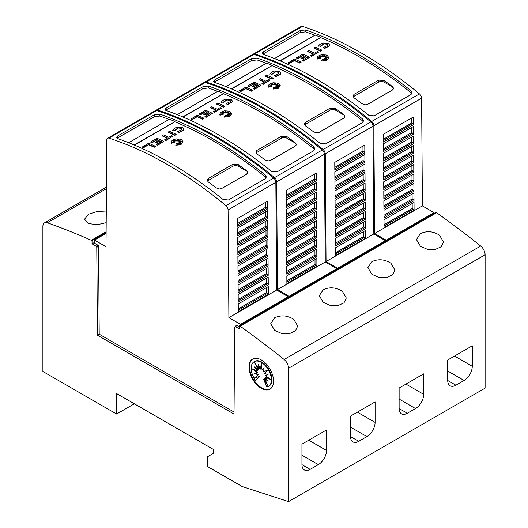 <?xml version="1.0" encoding="UTF-8"?>
<svg xmlns="http://www.w3.org/2000/svg" width="528" height="528" viewBox="0 0 528 528"><rect width="100%" height="100%" fill="white"/><g stroke="black" fill="none" stroke-linecap="round" stroke-linejoin="round"><path stroke-width="0.79" d="M253.018 54.364A3.861 2.231 60 0 1 253.381 54.054A3.861 2.231 60 0 1 254.727 53.981A386.034 222.882 60 0 1 313.269 80.447A386.034 222.882 60 0 1 371.692 121.473A3.861 2.231 60 0 1 373.837 125.763L374.642 233.482L386.291 240.2L386.291 240.992M386.291 240.2L434.062 212.626L422.413 205.9L421.601 98.188A3.861 2.231 -120 0 0 419.456 93.898A386.034 222.882 -120 0 0 361.04 52.866A386.034 222.882 -120 0 0 302.498 26.4A3.861 2.231 -120 0 0 301.151 26.473L253.381 54.054M358.314 54.443A386.034 222.882 60 0 1 410.995 90.783L412.124 92.809L410.995 94.571L374.141 115.85L368.683 115.21A386.034 222.882 -120 0 0 316.001 78.87A386.034 222.882 -120 0 0 263.32 54.377L262.185 53.249L263.32 51.863L300.168 30.591L305.626 29.951A386.034 222.882 60 0 1 358.314 54.443M301.171 62.132L299.944 63.155A383.717 221.542 -120 0 0 294.393 60.595L289.337 63.518A383.717 221.542 -120 0 0 288.11 62.971L294.393 59.024A383.717 221.542 60 0 1 301.171 62.132L299.944 62.845A383.717 221.542 -120 0 0 294.393 60.284L289.337 63.202A383.717 221.542 -120 0 0 288.11 62.654M325.73 56.272L324.159 56.965L324.331 55.493L323.42 56.516L322.938 54.945L322.304 56.489L321.215 55.75L321.407 56.793L319.143 55.988L320.753 57.077L319.216 56.951L320.311 57.638L317.651 57.856L320.377 58.271L317.13 58.799L317.414 56.813L319.598 55.295L321.776 54.721L326.251 55.024L327.136 55.387L328.885 57.631L326.614 60.265L321.519 61.024L322.298 59.242L323.044 60.812L323.294 59.136A383.717 221.542 60 0 1 324.621 59.822L324.133 58.793L326.674 59.75L324.7 58.463L326.878 58.595L325.274 57.994L328.178 57.598L325.222 57.427L326.693 56.833L324.806 56.978L326.7 55.526L324.159 56.648M324.278 55.876L323.42 56.833L322.938 55.262L322.304 56.806L321.281 56.107M321.407 56.793L320.133 56.654M320.753 57.077L319.79 57.314M320.311 57.638L319.004 58.06M320.377 58.271L317.13 59.116L316.965 58.212M328.878 57.79L326.614 60.581L321.519 61.024M324.423 59.717L324.133 58.793M325.532 59.321L324.7 58.463M325.882 58.535L325.274 57.994M326.561 57.816L325.222 57.427M325.723 57.222L324.806 56.978M329.498 44.992L329.116 46.141L324.291 48.655L323.783 47.5L324.291 48.655M327.749 45.085L326.918 44.227L323.71 43.791L326.918 43.91L327.769 44.926L327.525 45.547M323.809 44.081L320.219 46.563M320.371 46.246L318.707 45.778L320.371 46.246M321.915 50.16L320.687 51.183A383.717 221.542 -120 0 0 313.909 48.074L315.137 47.051A383.717 221.542 60 0 1 321.915 50.16L320.687 50.866A383.717 221.542 -120 0 0 313.909 47.758M318.622 52.061L311.751 56.344A383.717 221.542 -120 0 0 310.517 55.763L313.269 53.863A383.717 221.542 -120 0 0 307.718 51.328L308.946 50.622A383.717 221.542 60 0 1 314.497 53.15L317.394 51.48A383.717 221.542 60 0 1 318.622 52.061L311.751 56.027A383.717 221.542 -120 0 0 310.517 55.447M312.972 54.034A383.717 221.542 -120 0 0 307.718 51.645L307.718 51.328M306.893 57.545A383.717 221.542 -120 0 0 305.626 56.951L302.201 58.931A383.717 221.542 -120 0 0 300.973 58.37L304.399 56.074A383.717 221.542 -120 0 0 302.874 55.387L297.805 58.318A383.717 221.542 -120 0 0 296.571 57.763L302.874 54.127A383.717 221.542 60 0 1 309.652 57.235L303.356 60.872A383.717 221.542 -120 0 0 302.122 60.298L307.197 57.367A383.717 221.542 -120 0 0 305.626 56.641L302.201 58.615A383.717 221.542 -120 0 0 300.973 58.054M304.095 56.252A383.717 221.542 -120 0 0 302.874 55.704L297.805 58.628A383.717 221.542 -120 0 0 296.571 58.08L296.571 57.763M309.652 57.235L303.356 61.189A383.717 221.542 -120 0 0 302.122 60.614L302.122 60.298M411.866 93.74L410.995 92.71A383.717 221.542 -120 0 0 401.161 85.001A383.724 221.542 -120 0 0 398.429 82.936A383.717 221.542 -120 0 0 390.238 76.943A383.724 221.542 -120 0 0 387.512 75.009A383.717 221.542 -120 0 0 358.314 56.331A383.717 221.542 -120 0 0 320.608 37.607L280.216 60.931M323.011 43.025L328.145 43.204L329.505 44.834L329.116 45.824L324.291 48.338M204.428 82.421A3.861 2.231 60 0 1 204.791 82.104A3.861 2.231 60 0 1 206.138 82.031A386.034 222.882 60 0 1 264.68 108.497A386.034 222.882 60 0 1 323.103 149.53A3.861 2.231 60 0 1 325.248 153.82L326.053 261.532L337.702 268.257L337.702 269.042M337.702 268.257L385.473 240.676L373.824 233.95L373.012 126.238A3.861 2.231 -120 0 0 370.867 121.948A386.034 222.882 -120 0 0 312.451 80.916A386.034 222.882 -120 0 0 253.909 54.45A3.861 2.231 -120 0 0 252.562 54.523L204.791 82.104M309.725 82.493A386.034 222.882 60 0 1 362.406 118.84L363.535 120.859L362.406 122.628L325.552 143.9L320.093 143.266A386.034 222.882 -120 0 0 267.412 106.92A386.034 222.882 -120 0 0 214.731 82.434L213.596 81.305L214.731 79.919L251.579 58.641L257.037 58.007A386.034 222.882 60 0 1 309.725 82.493M252.582 90.182L251.354 91.212A383.717 221.542 -120 0 0 245.804 88.651L240.748 91.568A383.717 221.542 -120 0 0 239.521 91.021L245.804 87.074A383.717 221.542 60 0 1 252.582 90.182L251.354 90.895A383.717 221.542 -120 0 0 245.804 88.334L240.748 91.252A383.717 221.542 -120 0 0 239.521 90.704M277.141 84.322L275.57 85.015L275.741 83.549L274.831 84.566L274.349 83.002L273.715 84.539L272.626 83.8L272.818 84.85L270.554 84.038L272.164 85.127L270.626 85.001L271.722 85.694L269.062 85.906L271.788 86.321L268.541 86.849L268.825 84.869L271.009 83.351L273.187 82.771L277.662 83.081L278.546 83.444L280.295 85.681L278.025 88.321L272.93 89.074L273.709 87.298L274.461 88.862L274.705 87.186A383.717 221.542 60 0 1 276.032 87.872L275.543 86.849L278.084 87.806L276.111 86.519L278.296 86.645L276.685 86.044L279.589 85.655L276.632 85.477L278.104 84.889L276.217 85.028L278.111 83.576L275.57 84.698M275.689 83.926L274.831 84.883L274.349 83.312L273.715 84.856L272.692 84.163M272.818 84.85L271.544 84.704M272.164 85.127L271.201 85.364M271.722 85.694L270.415 86.11M271.788 86.321L268.541 87.166L268.382 86.262M280.289 85.84L278.025 88.631L272.93 89.074M275.834 87.767L275.543 86.849M276.943 87.371L276.111 86.519M277.292 86.585L276.685 86.044M277.979 85.873L276.632 85.477M277.141 85.272L276.217 85.028M280.909 73.042L280.533 74.197L275.702 76.705L275.194 75.55L275.702 76.705M279.167 73.141L278.329 72.277L275.121 71.848L278.329 71.966L279.18 72.983L278.936 73.603M275.22 72.131L271.63 74.62M271.781 74.296L270.118 73.828L271.781 74.296M273.326 78.21L272.098 79.233A383.717 221.542 -120 0 0 265.32 76.124L266.548 75.101A383.717 221.542 60 0 1 273.326 78.21L272.098 78.916A383.717 221.542 -120 0 0 265.32 75.808M270.032 80.111L263.162 84.394A383.717 221.542 -120 0 0 261.934 83.82L264.68 81.913A383.717 221.542 -120 0 0 259.129 79.385L260.357 78.672A383.717 221.542 60 0 1 265.907 81.206L268.805 79.537A383.717 221.542 60 0 1 270.032 80.111L263.162 84.077A383.717 221.542 -120 0 0 261.934 83.503M264.383 82.091A383.717 221.542 -120 0 0 259.129 79.702L259.129 79.385M258.304 85.595A383.717 221.542 -120 0 0 257.037 85.008L253.612 86.981A383.717 221.542 -120 0 0 252.384 86.42L255.809 84.13A383.717 221.542 -120 0 0 254.285 83.437L249.216 86.368A383.717 221.542 -120 0 0 247.988 85.82L254.285 82.183A383.717 221.542 60 0 1 261.063 85.292L254.767 88.928A383.717 221.542 -120 0 0 253.539 88.348L258.608 85.417A383.717 221.542 -120 0 0 257.037 84.691L253.612 86.665A383.717 221.542 -120 0 0 252.384 86.104M255.506 84.302A383.717 221.542 -120 0 0 254.285 83.754L249.216 86.684A383.717 221.542 -120 0 0 247.988 86.137L247.988 85.82M261.063 85.292L254.767 89.245A383.717 221.542 -120 0 0 253.539 88.664L253.539 88.348M363.277 121.796L362.406 120.767A383.717 221.542 -120 0 0 352.572 113.051A383.724 221.542 -120 0 0 349.84 110.992A383.717 221.542 -120 0 0 341.649 104.999A383.724 221.542 -120 0 0 338.923 103.066A383.717 221.542 -120 0 0 309.725 84.388A383.717 221.542 -120 0 0 272.019 65.657L231.627 88.981M274.428 71.075L279.556 71.254L280.916 72.884L280.533 73.88L275.702 76.395M155.839 110.471A3.861 2.231 60 0 1 156.202 110.161A3.861 2.231 60 0 1 157.549 110.081A386.034 222.882 60 0 1 216.091 136.547A386.034 222.882 60 0 1 274.514 177.58A3.861 2.231 60 0 1 276.659 181.87L277.471 289.582L289.113 296.307L289.113 297.092M289.113 296.307L336.884 268.726L325.235 262.007L324.43 154.288A3.861 2.231 -120 0 0 322.285 149.998A386.034 222.882 -120 0 0 263.861 108.973A386.034 222.882 -120 0 0 205.319 82.507A3.861 2.231 -120 0 0 203.973 82.579L156.202 110.161M261.136 110.55A386.034 222.882 60 0 1 313.817 146.89L314.945 148.909L313.817 150.678L276.969 171.956L271.504 171.316A386.034 222.882 -120 0 0 218.823 134.977A386.034 222.882 -120 0 0 166.142 110.484L165.007 109.355L166.142 107.969L202.99 86.691L208.448 86.057A386.034 222.882 60 0 1 261.136 110.55M203.999 118.239L202.765 119.262A383.717 221.542 -120 0 0 197.215 116.701L192.159 119.625A383.717 221.542 -120 0 0 190.931 119.071L197.215 115.13A383.717 221.542 60 0 1 203.999 118.239L202.765 118.945A383.717 221.542 -120 0 0 197.215 116.384L192.159 119.308A383.717 221.542 -120 0 0 190.931 118.76M228.551 112.378L226.981 113.071L227.152 111.599L226.241 112.622L225.76 111.052L225.126 112.596L224.037 111.857L224.228 112.9L221.965 112.094L223.575 113.177L222.037 113.058L223.133 113.744L220.473 113.956L223.199 114.378L219.952 114.906L220.235 112.919L222.42 111.401L224.598 110.827L229.073 111.131L229.964 111.494L231.706 113.738L229.436 116.371L224.341 117.13L225.119 115.348L225.872 116.912L226.123 115.243A383.717 221.542 60 0 1 227.443 115.922L226.954 114.899L229.495 115.856L227.528 114.569L229.706 114.701L228.103 114.101L231 113.705L228.043 113.533L229.515 112.939L227.627 113.078L229.528 111.632L226.981 112.754M227.099 111.976L226.241 112.933L225.76 111.368L225.126 112.906L224.103 112.213M224.228 112.9L222.955 112.761M223.575 113.177L222.611 113.414M223.133 113.744L221.826 114.167M223.199 114.378L219.952 115.223L219.793 114.319M231.7 113.896L229.436 116.688L224.341 117.13M227.245 115.823L226.954 114.899M228.353 115.427L227.528 114.569M228.703 114.642L228.103 114.101M229.39 113.923L228.043 113.533M228.551 113.329L227.627 113.078M232.32 101.099L231.944 102.247L227.113 104.762L226.604 103.6L227.113 104.762M230.578 101.191L229.739 100.333L226.532 99.898L229.739 100.016L230.591 101.033L230.347 101.653M226.637 100.188L223.04 102.67M223.192 102.353L221.529 101.878L223.192 102.353M224.743 106.26L223.509 107.283A383.717 221.542 -120 0 0 216.731 104.174L217.958 103.151A383.717 221.542 60 0 1 224.743 106.26L223.509 106.973A383.717 221.542 -120 0 0 216.731 103.864M221.443 108.167L214.573 112.451A383.717 221.542 -120 0 0 213.345 111.87L216.091 109.969A383.717 221.542 -120 0 0 210.54 107.435L211.774 106.729A383.717 221.542 60 0 1 217.325 109.256L220.216 107.587A383.717 221.542 60 0 1 221.443 108.167L214.573 112.134A383.717 221.542 -120 0 0 213.345 111.553M215.794 110.141A383.717 221.542 -120 0 0 210.54 107.752L210.54 107.435M209.722 113.645A383.717 221.542 -120 0 0 208.448 113.058L205.022 115.038A383.717 221.542 -120 0 0 203.795 114.47L207.22 112.18A383.717 221.542 -120 0 0 205.696 111.494L200.627 114.418A383.717 221.542 -120 0 0 199.399 113.87L205.696 110.233A383.717 221.542 60 0 1 212.48 113.342L206.177 116.978A383.717 221.542 -120 0 0 204.95 116.404L210.019 113.474A383.717 221.542 -120 0 0 208.448 112.741L205.022 114.721A383.717 221.542 -120 0 0 203.795 114.16M206.917 112.358A383.717 221.542 -120 0 0 205.696 111.804L200.627 114.734A383.717 221.542 -120 0 0 199.399 114.187L199.399 113.87M212.48 113.342L206.177 117.295A383.717 221.542 -120 0 0 204.95 116.714L204.95 116.404M314.688 149.846L313.817 148.817A383.717 221.542 -120 0 0 303.983 141.108A383.724 221.542 -120 0 0 301.25 139.042A383.717 221.542 -120 0 0 293.06 133.049A383.724 221.542 -120 0 0 290.334 131.116A383.717 221.542 -120 0 0 261.136 112.438A383.717 221.542 -120 0 0 223.436 93.713L183.038 117.031M225.839 99.125L230.974 99.31L232.327 100.94L231.944 101.93L227.113 104.445M234.036 412.025L99.211 334.184L98.551 246.299L98.927 246.946L98.914 245.758L94.486 243.197L94.486 240.049L106.003 246.695L106.814 139.953A3.861 2.231 60 0 1 107.613 138.211A3.861 2.231 60 0 1 108.959 138.138A386.034 222.882 60 0 1 167.508 164.604A386.034 222.882 60 0 1 225.925 205.63A3.861 2.231 60 0 1 228.07 209.92L228.881 317.638L240.524 324.357L240.524 325.149M240.524 324.357L288.295 296.782L276.646 290.057L275.84 182.345A3.861 2.231 -120 0 0 273.695 178.055A386.034 222.882 -120 0 0 215.272 137.023A386.034 222.882 -120 0 0 156.73 110.557A3.861 2.231 -120 0 0 155.384 110.629L107.613 138.211M212.546 138.6A386.034 222.882 60 0 1 265.228 174.94L266.356 176.966L265.228 178.728L228.38 200.006L222.915 199.366A386.034 222.882 -120 0 0 170.234 163.027A386.034 222.882 -120 0 0 117.553 138.534L116.424 137.405L117.553 136.019L154.4 114.748L159.865 114.107A386.034 222.882 60 0 1 212.546 138.6M155.41 146.289L154.183 147.312A383.717 221.542 -120 0 0 148.632 144.751L143.57 147.675A383.717 221.542 -120 0 0 142.342 147.127L148.632 143.18A383.717 221.542 60 0 1 155.41 146.289L154.183 147.002A383.717 221.542 -120 0 0 148.632 144.441L143.57 147.358A383.717 221.542 -120 0 0 142.342 146.81M179.962 140.428L178.391 141.121L178.57 139.649L177.652 140.672L177.17 139.102L176.537 140.646L175.448 139.907L175.639 140.95L173.375 140.144L174.986 141.233L173.455 141.108L174.544 141.794L171.89 142.012L174.616 142.428L171.362 142.956L171.646 140.969L173.831 139.451L176.009 138.877L180.484 139.181L181.375 139.544L183.117 141.788L180.847 144.421L175.751 145.18L176.53 143.398L177.283 144.969L177.533 143.293A383.717 221.542 60 0 1 178.853 143.979L178.365 142.949L180.906 143.913L178.939 142.619L181.117 142.751L179.513 142.151L182.417 141.755L179.454 141.583L180.926 140.989L179.038 141.134L180.939 139.682L178.391 140.804M178.51 140.032L177.652 140.989L177.17 139.418L176.537 140.963L175.514 140.27M175.639 140.95L174.365 140.811M174.986 141.233L174.029 141.471M174.544 141.794L173.243 142.217M174.616 142.428L171.362 143.273L171.204 142.369M183.11 141.946L180.847 144.738L175.751 145.18M178.655 143.873L178.365 142.949M179.771 143.477L178.939 142.619M180.114 142.692L179.513 142.151M180.8 141.973L179.454 141.583M179.962 141.379L179.038 141.134M183.731 129.149L183.355 130.297L178.523 132.812L178.015 131.657L178.523 132.812M181.988 129.248L181.157 128.383L177.943 127.954L181.157 128.066L182.002 129.083L181.764 129.703M178.048 128.238L174.451 130.72M174.603 130.403L172.94 129.934L174.603 130.403M176.154 134.317L174.92 135.34A383.717 221.542 -120 0 0 168.142 132.231L169.369 131.208A383.717 221.542 60 0 1 176.154 134.317L174.92 135.023A383.717 221.542 -120 0 0 168.142 131.914M172.854 136.217L165.983 140.501A383.717 221.542 -120 0 0 164.756 139.92L167.508 138.019A383.717 221.542 -120 0 0 161.957 135.485L163.185 134.779A383.717 221.542 60 0 1 168.736 137.306L171.626 135.637A383.717 221.542 60 0 1 172.854 136.217L165.983 140.184A383.717 221.542 -120 0 0 164.756 139.61M167.204 138.191A383.717 221.542 -120 0 0 161.957 135.802L161.957 135.485M161.132 141.702A383.717 221.542 -120 0 0 159.859 141.108L156.44 143.088A383.717 221.542 -120 0 0 155.206 142.527L158.631 140.23A383.717 221.542 -120 0 0 157.113 139.544L152.038 142.474A383.717 221.542 -120 0 0 150.81 141.92L157.113 138.283A383.717 221.542 60 0 1 163.891 141.392L157.588 145.028A383.717 221.542 -120 0 0 156.361 144.454L161.429 141.524A383.717 221.542 -120 0 0 159.859 140.798L156.44 142.771A383.717 221.542 -120 0 0 155.206 142.21M158.327 140.408A383.717 221.542 -120 0 0 157.113 139.861L152.038 142.784A383.717 221.542 -120 0 0 150.81 142.237L150.81 141.92M163.891 141.392L157.588 145.345A383.717 221.542 -120 0 0 156.361 144.771L156.361 144.454M266.099 177.896L265.228 176.867A383.717 221.542 -120 0 0 255.394 169.158A383.724 221.542 -120 0 0 252.661 167.099A383.717 221.542 -120 0 0 244.477 161.099A383.724 221.542 -120 0 0 241.745 159.166A383.717 221.542 -120 0 0 212.546 140.488A383.717 221.542 -120 0 0 174.847 121.763L134.449 145.088M177.25 127.182L182.384 127.36L183.737 128.99L183.355 129.98L178.523 132.495M439.52 235.184L443.474 241.91L441.17 246.761L435.092 249.513L427.324 249.289L420.413 246.213L416.453 239.573L420.413 233.62C426.822 230.67 433.191 231.191 439.52 235.184M390.931 263.234L394.891 269.96L392.581 274.811L386.503 277.563L378.741 277.345L371.824 274.263L367.864 267.63L371.824 261.67C378.233 258.72 384.602 259.241 390.931 263.234M342.342 291.284L346.302 298.01L343.992 302.861L337.92 305.613L330.152 305.395L323.235 302.32L319.275 295.68L323.235 289.727C329.644 286.777 336.013 287.298 342.342 291.284M293.753 319.341L297.713 326.066L295.403 330.917L289.331 333.67L281.563 333.445L274.646 330.37L270.686 323.73L274.646 317.777C281.054 314.827 287.423 315.348 293.753 319.341M106.187 222.677L97.086 224.743L88.48 223.522L84.526 219.212L88.48 214.223L97.192 211.504L106.267 212.032M270.224 388.978A17.371 10.032 60 0 1 261.815 387.968A17.371 10.032 60 0 1 250.543 372.907A17.371 10.032 60 0 1 252.859 358.901M261.268 359.911A17.371 10.032 60 0 1 272.62 375.223A17.371 10.032 60 0 1 269.953 389.143A17.371 10.032 60 0 1 261.268 388.285A17.371 10.032 60 0 1 249.922 372.973A17.371 10.032 60 0 1 252.582 359.053A17.371 10.032 60 0 1 261.268 359.911M261.268 362.399A14.309 8.257 60 0 1 270.613 375.005A14.309 8.257 60 0 1 268.422 386.47A14.309 8.257 60 0 1 266.891 387.037L263.498 379.223L267.808 385.407L264.607 378.583L268.118 381.315L265.208 377.256L270.514 379.421L265.208 375.448L268.118 374.761L264.607 373.435L267.808 370.306L263.498 371.521L264.106 367.811L262.053 369.989L261.268 363.409L260.489 369.085L258.436 364.538L259.043 368.947L254.734 362.762L257.935 369.587L254.423 366.854L257.334 370.907L252.028 368.749L257.334 372.715L254.423 373.402L257.935 374.728L254.734 377.857L259.043 376.649L255.651 380.549A14.309 8.257 60 0 1 254.12 361.693A14.309 8.257 60 0 1 261.268 362.399M254.12 361.693L254.661 361.376A14.309 8.257 60 0 1 261.815 362.089A14.309 8.257 60 0 1 271.161 374.695A14.309 8.257 60 0 1 268.97 386.159L268.422 386.47M266.231 382.041L264.046 378.906L263.498 379.223M266.917 379.639L265.148 378.266L264.607 378.583M268.937 378.239L265.749 376.946L265.208 377.256M267.815 374.649L265.208 375.448M264.053 368.135L262.053 369.989M261.505 365.369L261.037 368.775L260.489 369.085M259.281 366.419L259.585 368.63L259.043 368.947M256.859 365.812L258.482 369.27L257.935 369.587M256.172 368.214L257.882 370.59L257.334 370.907M254.153 369.613L257.882 372.398L257.334 372.715M255.268 373.204L258.482 374.418L257.935 374.728M258.482 374.418L254.734 377.857M255.281 377.54L259.043 376.649M259.585 376.332L255.651 380.549M116.596 393.545L116.596 414.038L42.893 371.481L42.893 226.4A7.722 4.455 60 0 1 44.497 222.869A7.722 4.455 60 0 1 47.322 222.77A887.885 512.622 60 0 1 91.344 240.28L92.03 240.676L92.03 243.83L96.122 246.193L96.776 247.328L97.442 335.207L234.023 414.064L234.683 326.944L235.336 326.568L239.435 328.931L239.435 325.776L240.115 326.172A887.885 512.622 60 0 1 284.137 359.489A7.722 4.455 60 0 1 288.565 368.24L288.565 501.6L242.161 486.532L207.22 466.356L207.22 456.898L213.503 453.275L213.503 449.493L116.596 393.545M134.343 403.788L116.596 414.038M326.509 450.45A11.583 6.686 -60 0 1 318.318 464.633L310.134 469.366A11.583 6.686 -60 0 1 304.339 469.933A11.583 6.686 -60 0 1 301.943 464.633L301.943 444.147L326.509 429.964L326.509 450.45L308.768 440.207M375.098 422.4A11.583 6.686 -60 0 1 366.907 436.583L358.723 441.309A11.583 6.686 -60 0 1 352.928 441.883A11.583 6.686 -60 0 1 350.533 436.583L350.533 416.097L375.098 401.914L375.098 422.4L357.357 412.157M423.687 394.343A11.583 6.686 -60 0 1 415.496 408.533L407.306 413.259A11.583 6.686 -60 0 1 401.518 413.833A11.583 6.686 -60 0 1 399.122 408.527L399.122 388.04L423.687 373.857L423.687 394.343L405.946 384.1M472.276 366.293A11.583 6.686 -60 0 1 464.086 380.477L455.895 385.209A11.583 6.686 -60 0 1 450.107 385.777A11.583 6.686 -60 0 1 447.711 380.477L447.711 359.99L472.276 345.807L472.276 366.293L454.535 356.05M279.88 60.786L320.608 37.607M274.461 58.555L315.15 35.066A386.034 222.882 60 0 1 320.608 37.27M314.8 35.27A383.717 221.542 -120 0 0 305.626 31.878L300.168 32.518L262.805 54.146M231.29 88.843L272.019 65.657M225.872 86.612L266.561 63.116A386.034 222.882 60 0 1 272.019 65.327M266.211 63.32A383.717 221.542 -120 0 0 257.037 59.935L251.579 60.575L214.223 82.196M182.701 116.893L223.436 93.713M177.283 114.662L217.972 91.172A386.034 222.882 60 0 1 223.436 93.377M217.622 91.37A383.717 221.542 -120 0 0 208.448 87.985L202.99 88.625L165.634 110.253M134.112 144.943L174.847 121.763M128.693 142.712L169.382 119.222A386.034 222.882 60 0 1 174.847 121.427M169.033 119.427A383.717 221.542 -120 0 0 159.865 116.035L154.4 116.675L117.044 138.303M239.435 326.885L235.97 324.878L235.957 326.212M221.951 188.463L219.549 188.991L216.493 187.975A383.717 221.542 -120 0 0 208.303 181.982L207.174 180.154L208.303 178.471L232.874 164.287L238.333 164.65A383.717 221.542 60 0 1 246.523 170.643L247.652 172.557L246.523 174.28L221.951 188.344A3.861 2.231 180 0 1 219.549 188.991M247.639 172.775A3.861 2.231 180 0 1 246.523 174.161L221.951 188.344M207.491 181.157A3.861 2.231 180 0 1 208.303 180.464L232.874 166.28A3.861 2.231 180 0 1 238.333 166.28L246.523 171.013A3.861 2.231 180 0 1 247.652 172.577M177.408 131.769L181.804 129.65M172.748 130.343C173.356 128.931 174.9 127.862 177.382 127.142M178.048 127.921L174.451 130.409M268.316 294.373L238.293 311.711L238.234 303.943L268.264 286.605L268.316 294.373A1.155 0.667 60 0 0 267.544 293.284L266.442 292.651L266.409 287.674M268.25 284.876L238.22 302.214L238.161 294.446L268.191 277.108L268.25 284.876A1.155 0.667 60 0 0 267.472 283.787L266.376 283.153L266.336 278.177M268.178 275.378L238.148 292.717L238.088 284.948L268.118 267.61L268.178 275.378A1.155 0.667 60 0 0 267.399 274.289L266.303 273.656L266.264 268.679M268.105 265.881L238.082 283.219L238.022 275.451L268.046 258.113L268.105 265.881A1.155 0.667 60 0 0 267.326 264.792L266.231 264.158L266.191 259.182M268.033 256.384L238.009 273.722L237.95 265.954L267.973 248.615L268.033 256.384A1.155 0.667 60 0 0 267.26 255.295L266.158 254.661L266.119 249.685M267.96 246.886L237.937 264.224L237.877 256.456L267.901 239.118L267.96 246.886A1.155 0.667 60 0 0 267.188 245.797L266.086 245.164L266.053 240.187M267.894 237.389L237.864 254.727L237.805 246.959L267.835 229.621L267.894 237.389A1.155 0.667 60 0 0 267.115 236.3L266.013 235.666L265.98 230.69M267.821 227.891L237.791 245.23L237.732 237.461L267.762 220.123L267.821 227.891A1.155 0.667 60 0 0 267.043 226.802L265.947 226.169L265.907 221.192M267.749 218.394L237.719 235.732L237.666 227.964L267.689 210.626L267.749 218.394A1.155 0.667 60 0 0 266.97 217.305L265.874 216.671L265.835 211.702M267.676 208.897L237.653 226.235L237.593 218.467L267.617 201.128L267.676 208.897A1.155 0.667 60 0 0 266.904 207.808L265.802 207.174L265.762 202.204M266.442 292.651L238.273 308.913M266.376 283.153L238.201 299.416M266.303 273.656L238.128 289.918M266.231 264.158L238.055 280.421M266.158 254.661L237.989 270.923M266.086 245.164L237.917 261.426M266.013 235.666L237.844 251.929M265.947 226.169L237.772 242.431M265.874 216.671L237.699 232.94M265.802 207.174L237.626 223.443M276.646 290.057L228.881 317.638M288.295 296.782L288.295 297.568M106.108 233.336L94.486 240.049M237.112 325.545L235.336 326.568M99.211 334.184L97.442 335.207M98.551 246.299L96.776 247.328M296.221 144.751L295.112 146.23L270.541 160.413L268.138 160.941L265.082 159.925A383.717 221.542 -120 0 0 256.892 153.932L255.763 152.097L256.892 150.421L281.464 136.237L286.922 136.594A383.717 221.542 60 0 1 295.112 142.586L296.228 144.718A3.861 2.231 180 0 1 295.112 146.111L270.541 160.294A3.861 2.231 180 0 1 268.138 160.941M256.08 153.107A3.861 2.231 180 0 1 256.892 152.414L281.464 138.23A3.861 2.231 180 0 1 286.922 138.23L295.112 142.956A3.861 2.231 180 0 1 296.241 144.52M225.997 103.719L230.393 101.594M221.338 102.293C221.945 100.881 223.489 99.812 225.971 99.092M226.637 99.871L223.04 102.359M316.906 266.323L286.882 283.655L286.823 275.887L316.853 258.555L316.906 266.323A1.155 0.667 60 0 0 316.133 265.234L315.031 264.594L314.998 259.624M316.84 256.826L286.81 274.157L286.75 266.389L316.78 249.058L316.84 256.826A1.155 0.667 60 0 0 316.061 255.737L314.965 255.103L314.926 250.127M316.767 247.328L286.737 264.66L286.678 256.892L316.708 239.56L316.767 247.328A1.155 0.667 60 0 0 315.988 246.239L314.893 245.606L314.853 240.629M316.694 237.831L286.664 255.163L286.612 247.401L316.635 230.063L316.694 237.831A1.155 0.667 60 0 0 315.916 236.742L314.82 236.108L314.78 231.132M316.622 228.334L286.598 245.665L286.539 237.904L316.562 220.565L316.622 228.334A1.155 0.667 60 0 0 315.85 227.245L314.747 226.611L314.708 221.635M316.549 218.836L286.526 236.174L286.466 228.406L316.49 211.068L316.549 218.836A1.155 0.667 60 0 0 315.777 217.747L314.675 217.114L314.642 212.137M316.477 209.339L286.453 226.677L286.394 218.909L316.424 201.571L316.477 209.339A1.155 0.667 60 0 0 315.704 208.25L314.602 207.616L314.569 202.64M316.411 199.841L286.381 217.18L286.321 209.411L316.351 192.073L316.411 199.841A1.155 0.667 60 0 0 315.632 198.752L314.536 198.119L314.497 193.142M316.338 190.344L286.308 207.682L286.249 199.914L316.279 182.576L316.338 190.344A1.155 0.667 60 0 0 315.559 189.255L314.464 188.621L314.424 183.645M316.265 180.847L286.235 198.185L286.183 190.417L316.206 173.078L316.265 180.847A1.155 0.667 60 0 0 315.487 179.758L314.391 179.124L314.351 174.148M315.031 264.594L286.862 280.863M314.965 255.103L286.79 271.366M314.893 245.606L286.717 261.868M314.82 236.108L286.645 252.371M314.747 226.611L286.572 242.873M314.675 217.114L286.506 233.376M314.602 207.616L286.433 223.879M314.536 198.119L286.361 214.381M314.464 188.621L286.288 204.884M314.391 179.124L286.216 195.386M325.235 262.007L277.471 289.582M336.884 268.726L336.884 269.518M344.81 116.695L343.702 118.18L319.13 132.363L316.721 132.884L313.672 131.875A383.717 221.542 -120 0 0 305.481 125.875L304.352 124.047L305.481 122.371L330.053 108.187L335.511 108.544A383.717 221.542 60 0 1 343.702 114.536L344.817 116.668A3.861 2.231 180 0 1 343.702 118.061L319.13 132.244A3.861 2.231 180 0 1 316.721 132.884M304.669 125.05A3.861 2.231 180 0 1 305.481 124.364L330.053 110.18A3.861 2.231 180 0 1 335.511 110.18L343.702 114.906A3.861 2.231 180 0 1 344.83 116.47M274.586 75.662L278.982 73.544M269.927 74.237C270.534 72.824 272.078 71.762 274.56 71.036M275.22 71.815L271.63 74.303M365.495 238.267L335.471 255.605L335.412 247.837L365.435 230.498L365.495 238.267A1.155 0.667 60 0 0 364.723 237.178L363.62 236.544L363.587 231.574M365.422 228.769L335.399 246.107L335.339 238.339L365.369 221.001L365.422 228.769A1.155 0.667 60 0 0 364.65 227.68L363.548 227.047L363.515 222.077M365.356 219.272L335.326 236.61L335.267 228.842L365.297 211.51L365.356 219.272A1.155 0.667 60 0 0 364.577 218.183L363.482 217.549L363.442 212.579M365.284 209.774L335.254 227.113L335.194 219.344L365.224 202.013L365.284 209.774A1.155 0.667 60 0 0 364.505 208.685L363.409 208.052L363.37 203.082M365.211 200.284L335.181 217.615L335.128 209.847L365.152 192.515L365.211 200.284A1.155 0.667 60 0 0 364.432 199.188L363.337 198.554L363.297 193.585M365.138 190.786L335.115 208.118L335.056 200.35L365.079 183.018L365.138 190.786A1.155 0.667 60 0 0 364.366 189.691L363.264 189.057L363.224 184.087M365.066 181.289L335.042 198.62L334.983 190.852L365.006 173.521L365.066 181.289A1.155 0.667 60 0 0 364.294 180.193L363.191 179.56L363.158 174.59M364.993 171.791L334.97 189.123L334.91 181.355L364.94 164.023L364.993 171.791A1.155 0.667 60 0 0 364.221 170.696L363.119 170.062L363.086 165.092M364.927 162.294L334.897 179.626L334.838 171.857L364.868 154.526L364.927 162.294A1.155 0.667 60 0 0 364.148 161.198L363.053 160.565L363.013 155.595M364.855 152.797L334.825 170.128L334.765 162.36L364.795 145.028L364.855 152.797A1.155 0.667 60 0 0 364.076 151.708L362.98 151.067L362.941 146.098M363.62 236.544L335.452 252.813M363.548 227.047L335.379 243.316M363.482 217.549L335.306 233.818M363.409 208.052L335.234 224.321M363.337 198.554L335.161 214.823M363.264 189.057L335.089 205.326M363.191 179.56L335.023 195.829M363.119 170.062L334.95 186.331M363.053 160.565L334.877 176.834M362.98 151.067L334.805 167.336M373.824 233.95L326.053 261.532M385.473 240.676L385.473 241.461M393.4 88.645L392.284 90.123L367.719 104.306L365.31 104.834L362.261 103.818A383.717 221.542 -120 0 0 354.07 97.825L352.942 95.99L354.07 94.314L378.635 80.131L384.1 80.487A383.717 221.542 60 0 1 392.284 86.486L393.406 88.618A3.861 2.231 180 0 1 392.284 90.004L367.719 104.188A3.861 2.231 180 0 1 365.31 104.834M353.258 97A3.861 2.231 180 0 1 354.07 96.307L378.635 82.124A3.861 2.231 180 0 1 384.1 82.124L392.284 86.856A3.861 2.231 180 0 1 393.419 88.42M323.176 47.612L327.571 45.494M318.516 46.187C319.123 44.774 320.668 43.705 323.149 42.986M323.809 43.765L320.219 46.253M414.084 210.217L384.061 227.555L384.001 219.787L414.025 202.448L414.084 210.217A1.155 0.667 60 0 0 413.312 209.128L412.21 208.494L412.17 203.518M414.011 200.719L383.988 218.057L383.929 210.289L413.959 192.951L414.011 200.719A1.155 0.667 60 0 0 413.239 199.63L412.137 198.997L412.104 194.02M413.945 191.222L383.915 208.56L383.856 200.792L413.886 183.454L413.945 191.222A1.155 0.667 60 0 0 413.167 190.133L412.064 189.499L412.031 184.523M413.873 181.724L383.843 199.063L383.783 191.294L413.813 173.956L413.873 181.724A1.155 0.667 60 0 0 413.094 180.635L411.998 180.002L411.959 175.025M413.8 172.227L383.77 189.565L383.717 181.797L413.741 164.459L413.8 172.227A1.155 0.667 60 0 0 413.021 171.138L411.926 170.504L411.886 165.528M413.728 162.73L383.704 180.068L383.645 172.3L413.668 154.961L413.728 162.73A1.155 0.667 60 0 0 412.955 161.641L411.853 161.007L411.814 156.031M413.655 153.232L383.632 170.57L383.572 162.802L413.596 145.464L413.655 153.232A1.155 0.667 60 0 0 412.883 152.143L411.781 151.51L411.748 146.533M413.582 143.735L383.559 161.073L383.5 153.305L413.53 135.967L413.582 143.735A1.155 0.667 60 0 0 412.81 142.646L411.708 142.012L411.675 137.036M413.516 134.237L383.486 151.576L383.427 143.807L413.457 126.469L413.516 134.237A1.155 0.667 60 0 0 412.738 133.148L411.642 132.515L411.602 127.538M413.444 124.74L383.414 142.078L383.354 134.31L413.384 116.972L413.444 124.74A1.155 0.667 60 0 0 412.665 123.651L411.569 123.017L411.53 118.041M412.21 208.494L384.041 224.756M412.137 198.997L383.968 215.259M412.064 189.499L383.896 205.762M411.998 180.002L383.823 196.264M411.926 170.504L383.75 186.767M411.853 161.007L383.678 177.269M411.781 151.51L383.612 167.772M411.708 142.012L383.539 158.275M411.642 132.515L383.467 148.777M411.569 123.017L383.394 139.28M422.413 205.9L374.642 233.482M434.062 212.626L434.062 213.411M106.121 231.752L91.344 240.28M106.115 232.544L92.03 240.676M94.486 242.411L92.03 243.83M97.898 245.17L96.122 246.193M288.565 501.6L485.107 388.133L485.107 254.773A7.722 4.455 -120 0 0 480.678 246.022A887.885 512.622 -120 0 0 436.656 212.705L435.97 212.309L239.435 325.776M436.656 212.705L240.115 326.172M419.456 93.898L371.692 121.473M370.867 121.948L323.103 149.53M322.285 149.998L274.514 177.58M273.695 178.055L225.925 205.63M301.943 455.182L318.318 464.633M301.943 464.633L310.134 469.366M350.533 427.126L366.907 436.583M350.533 436.583L358.723 441.309M399.122 399.076L415.496 408.533M399.122 408.533L407.306 413.259M447.711 371.019L464.086 380.477M447.711 380.477L455.895 385.209M410.995 92.71L410.995 90.783M305.626 31.878L305.626 29.951M362.406 120.767L362.406 118.84M257.037 59.935L257.037 58.007M313.817 148.817L313.817 146.89M208.448 87.985L208.448 86.057M265.228 176.867L265.228 174.94M159.865 116.035L159.865 114.107M208.303 180.464L208.303 178.471M232.874 166.28L232.874 164.287M238.333 166.28L238.333 164.65M246.523 171.013L246.523 170.643M267.544 293.284L238.28 310.18M267.472 283.787L238.207 300.683M267.399 274.289L238.141 291.185M267.326 264.792L238.069 281.688M267.26 255.295L237.996 272.191M267.188 245.797L237.923 262.693M267.115 236.3L237.851 253.196M267.043 226.802L237.778 243.698M266.97 217.305L237.712 234.201M266.904 207.808L237.64 224.704M275.84 182.345L228.07 209.92M117.553 137.953L117.553 136.019M154.4 116.675L154.4 114.748M156.73 110.557L108.959 138.138M256.892 152.414L256.892 150.421M281.464 138.23L281.464 136.237M286.922 138.23L286.922 136.594M295.112 142.956L295.112 142.586M316.133 265.234L286.869 282.124M316.061 255.737L286.796 272.626M315.988 246.239L286.724 263.129M315.916 236.742L286.658 253.631M315.85 227.245L286.585 244.141M315.777 217.747L286.513 234.643M315.704 208.25L286.44 225.146M315.632 198.752L286.367 215.648M315.559 189.255L286.301 206.151M315.487 179.758L286.229 196.654M324.43 154.288L276.659 181.87M166.142 109.903L166.142 107.969M202.99 88.625L202.99 86.691M205.319 82.507L157.549 110.081M305.481 124.364L305.481 122.371M330.053 110.18L330.053 108.187M335.511 110.18L335.511 108.544M343.702 114.906L343.702 114.536M364.723 237.178L335.458 254.074M364.65 227.68L335.386 244.576M364.577 218.183L335.313 235.079M364.505 208.685L335.247 225.581M364.432 199.188L335.174 216.084M364.366 189.691L335.102 206.587M364.294 180.193L335.029 197.089M364.221 170.696L334.957 187.592M364.148 161.198L334.884 178.094M364.076 151.708L334.818 168.597M373.012 126.238L325.248 153.82M214.731 81.847L214.731 79.919M251.579 60.575L251.579 58.641M253.909 54.45L206.138 82.031M354.07 96.307L354.07 94.314M378.635 82.124L378.635 80.131M384.1 82.124L384.1 80.487M392.284 86.856L392.284 86.486M413.312 209.128L384.047 226.024M413.239 199.63L383.975 216.526M413.167 190.133L383.902 207.029M413.094 180.635L383.83 197.531M413.021 171.138L383.764 188.034M412.955 161.641L383.691 178.537M412.883 152.143L383.618 169.039M412.81 142.646L383.546 159.542M412.738 133.148L383.473 150.044M412.665 123.651L383.407 140.547M421.601 98.188L373.837 125.763M263.32 53.797L263.32 51.863M300.168 32.518L300.168 30.591M302.498 26.4L254.727 53.981M106.445 188.635L47.322 222.77M480.678 246.022L284.137 359.489M485.107 254.773L288.565 368.24M106.458 187.097L44.497 222.869"/></g></svg>
